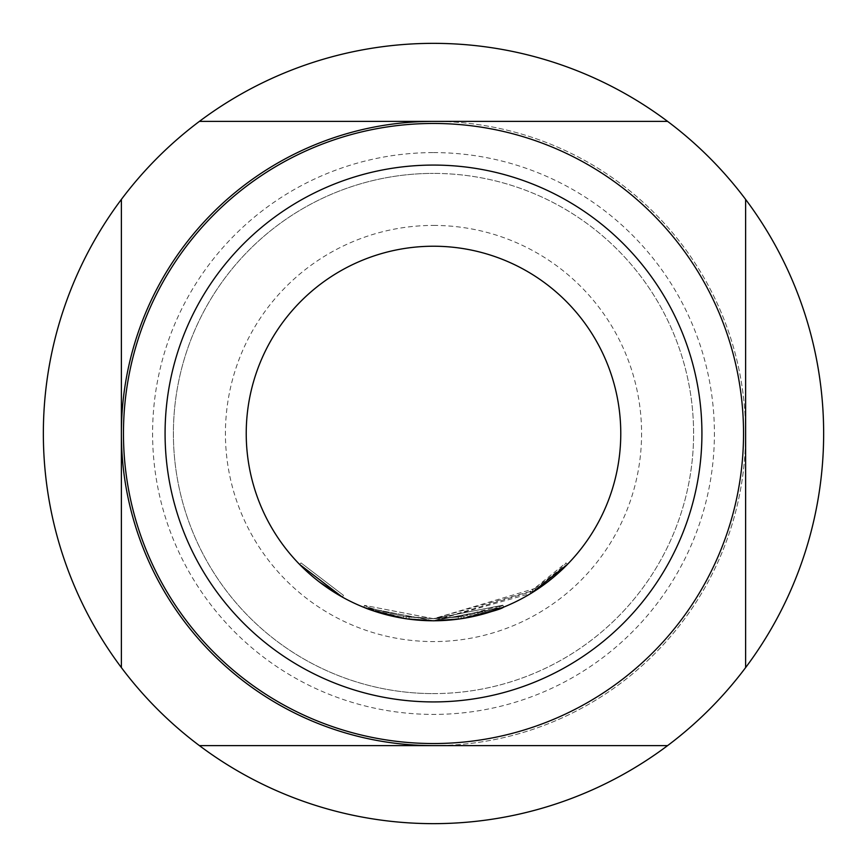 <?xml version="1.0" encoding="UTF-8"?>
<svg xmlns="http://www.w3.org/2000/svg" width="867" height="867" viewBox="0 0 867 867"><rect width="100%" height="100%" fill="white"/><g stroke="black" fill="none" stroke-linecap="round" stroke-linejoin="round"><path stroke-width="0.65" stroke-dasharray="4.33 3.25" d="M301.044 562.921L343.451 595.326L301.044 562.921L299.614 564.439M502.903 605.188L433.5 618.648L403.491 616.242C379.779 610.975 366.806 607.355 364.563 605.383L364.541 605.372C366.784 607.344 379.746 610.975 403.426 616.231L433.5 618.68L409.17 617.087L433.5 618.68L502.838 605.22L433.5 618.68L364.541 605.372L433.5 618.735L403.491 616.242L433.5 618.713L406.309 616.686L433.5 618.691L458.188 617.033L502.838 605.22C500.692 607.171 487.709 610.834 463.888 616.177L433.5 618.702L403.48 616.242C379.779 610.975 366.806 607.355 364.563 605.383L364.563 605.383C366.806 607.355 379.779 610.975 403.491 616.242L433.5 618.735L406.33 616.686L433.5 618.724L502.849 605.22L433.5 618.735L502.871 605.209L503.651 607.138L433.5 620.729L363.739 607.29L433.5 620.772L503.64 607.138L502.903 605.188L503.684 607.117L433.5 620.772L503.619 607.149L433.5 620.761L535.99 590.243C555.552 575.829 566.043 567.191 567.473 564.352L565.988 562.889L532.403 590.069L533.519 591.825L532.403 590.069L529.932 591.597L531.016 593.375L433.5 620.783L461.352 618.691L503.619 607.149L433.5 620.761L408.91 619.146L433.5 620.805L464.224 618.236C488.078 612.871 501.213 609.176 503.619 607.149L457.678 619.201M406.33 616.686L406.016 618.745L406.97 618.886L406.027 618.745L406.32 616.686L409.181 617.087L406.32 616.686L406.016 618.745L408.899 619.146L406.428 618.81M440.967 620.642L433.5 620.805L404.423 618.496L363.793 607.312L364.563 605.383C366.806 607.355 379.779 610.975 403.491 616.242C379.768 610.975 366.795 607.355 364.552 605.383L363.793 607.312C366.264 609.349 379.388 613.012 403.155 618.301L396.186 617.022M461.342 618.691L461.038 616.632L461.342 618.691L461.038 616.632L458.188 617.044L461.038 616.632L461.352 618.691L456.714 619.331M364.541 605.372L363.739 607.29C366.242 609.338 379.356 613.002 403.09 618.29L433.5 620.761A187.272 187.272 0 0 1 246.228 433.5A187.272 187.272 0 0 1 433.5 246.228A187.272 187.272 0 0 1 620.772 433.5A187.272 187.272 0 0 1 433.5 620.772L404.434 618.507M433.5 745.62A312.12 312.12 0 0 0 745.62 433.5A312.12 312.12 0 0 0 433.5 121.38A312.12 312.12 0 0 1 745.62 433.5A312.12 312.12 0 0 1 433.5 745.62A312.12 312.12 0 0 1 121.38 433.5A312.12 312.12 0 0 1 433.5 121.38M433.5 123.461A310.039 310.039 0 0 1 743.539 433.5A310.039 310.039 0 0 1 433.5 743.539A310.039 310.039 0 0 1 123.461 433.5A310.039 310.039 0 0 1 433.5 123.461M433.5 43.35A390.15 390.15 0 0 1 823.65 433.5A390.15 390.15 0 0 1 433.5 823.65A390.15 390.15 0 0 1 43.35 433.5A390.15 390.15 0 0 1 433.5 43.35M433.5 225.42A208.08 208.08 0 0 1 641.58 433.5A208.08 208.08 0 0 1 433.5 641.58A208.08 208.08 0 0 1 225.42 433.5A208.08 208.08 0 0 1 433.5 225.42M433.5 693.6A260.1 260.1 0 0 0 693.6 433.5A260.1 260.1 0 0 0 433.5 173.4A260.1 260.1 0 0 1 693.6 433.5A260.1 260.1 0 0 1 433.5 693.6A260.1 260.1 0 0 1 173.4 433.5A260.1 260.1 0 0 1 433.5 173.4A260.1 260.1 0 0 0 173.4 433.5A260.1 260.1 0 0 0 433.5 693.6M529.932 591.597L433.5 618.691L463.878 616.177C487.698 610.834 500.682 607.182 502.838 605.22L433.5 618.724L502.849 605.22C500.692 607.171 487.709 610.834 463.888 616.177L464.235 618.236L458.773 619.06M490.744 611.809L486.788 613.034M464.224 618.236L463.878 616.177L464.224 618.236L433.5 620.783L403.144 618.301L433.5 620.815L503.629 607.149L462.349 618.539M433.717 620.815L503.629 607.149L502.849 605.209L503.629 607.149L502.849 605.209L433.5 618.68L502.849 605.209M461.006 618.745L459.933 618.897M408.769 619.136L363.793 607.312L433.5 620.805L408.91 619.146L433.5 620.772L407.273 618.93M406.309 616.686L406.005 618.745L433.5 620.761L403.155 618.301C379.388 613.012 366.264 609.349 363.793 607.312L433.5 620.815L458.47 619.103L458.188 617.033L433.5 618.724L534.852 588.498L535.99 590.243M390.887 615.863L388.915 615.386M376.3 611.82L367.077 608.591M399.362 617.64L393.813 616.524M392.643 616.264L390.789 615.841M390.031 615.657L385.566 614.53M319.294 581.92L304.826 569.565M406.016 618.745L408.899 619.146L409.181 617.087L408.888 619.146M199.41 121.38L667.59 121.38M199.41 745.62L667.59 745.62M745.62 667.59L745.62 199.41M121.38 667.59L121.38 199.41M403.48 616.242L403.144 618.301M534.852 588.498C554.371 574.117 564.753 565.587 565.988 562.9L567.473 564.352M364.563 605.383L363.782 607.312M458.188 617.044L458.459 619.103L458.188 617.033L433.5 618.724L463.888 616.177M403.426 616.231L403.09 618.29M342.432 597.146L343.451 595.326L342.432 597.146M433.5 152.592A280.908 280.908 0 0 1 714.408 433.5A280.908 280.908 0 0 1 433.5 714.408A280.908 280.908 0 0 1 152.592 433.5A280.908 280.908 0 0 1 433.5 152.592"/><path stroke-width="1.3" d="M299.548 564.374L342.432 597.146L319.294 581.92M433.5 620.772A187.272 187.272 0 0 0 620.772 433.5A187.272 187.272 0 0 0 433.5 246.228A187.272 187.272 0 0 0 246.228 433.5A187.272 187.272 0 0 0 433.5 620.772M433.5 701.923A268.423 268.423 0 0 0 701.923 433.5A268.423 268.423 0 0 0 433.5 165.077A268.423 268.423 0 0 0 165.077 433.5A268.423 268.423 0 0 0 433.5 701.923M433.5 123.461A310.039 310.039 0 0 1 743.539 433.5A310.039 310.039 0 0 1 433.5 743.539A310.039 310.039 0 0 1 123.461 433.5A310.039 310.039 0 0 1 433.5 123.461M667.59 745.62L199.41 745.62A390.15 390.15 0 0 0 745.62 199.41L745.62 667.59M199.41 745.62A390.15 390.15 0 0 1 121.38 667.59L121.38 199.41A390.15 390.15 0 0 1 199.41 121.38L667.59 121.38A390.15 390.15 0 0 1 745.62 199.41M667.59 121.38A390.15 390.15 0 0 0 199.41 121.38M503.64 607.138L503.619 607.149C501.224 609.165 488.088 612.861 464.224 618.236L486.788 613.034M458.773 619.06L433.5 620.815L407.273 618.93M567.473 564.352L531.016 593.375M503.619 607.149L490.744 611.809M457.678 619.201L440.967 620.642M462.349 618.539L461.006 618.745M459.933 618.897L433.717 620.815M406.428 618.81L399.362 617.64M396.186 617.022L390.887 615.863M388.915 615.386L376.3 611.82M404.434 618.507L371.943 610.368L385.566 614.53M393.813 616.524L392.643 616.264M390.789 615.841L390.031 615.657M367.077 608.591L363.793 607.312M456.714 619.331L433.5 620.805L408.769 619.136M304.826 569.565L299.614 564.439M408.888 619.146L406.005 618.745M461.342 618.691L458.459 619.103M121.38 199.41A390.15 390.15 0 0 0 121.38 667.59M433.5 121.38A312.12 312.12 0 0 0 121.38 433.5A312.12 312.12 0 0 0 433.5 745.62A312.12 312.12 0 0 1 121.38 433.5A312.12 312.12 0 0 1 433.5 121.38"/></g></svg>
